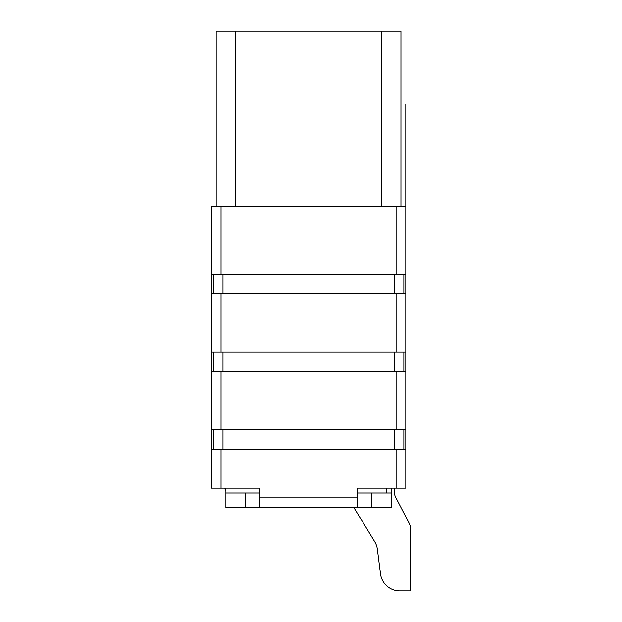 <?xml version="1.0" encoding="UTF-8"?>
<svg xmlns="http://www.w3.org/2000/svg" width="622" height="622" viewBox="0 0 622 622"><rect width="100%" height="100%" fill="white"/><g stroke="black" fill="none" stroke-linecap="round" stroke-linejoin="round"><path stroke-width="0.93" d="M357.191 492.997L391.222 492.997L391.222 507.583L357.191 507.583L357.191 488.13L396.09 488.13L396.09 449.239L211.325 449.239L211.325 206.131L216.192 206.131L216.192 31.1L235.637 31.1L235.637 206.131L216.192 206.131M391.222 492.997L391.222 488.13M409.035 523.024L395.654 497.211A11.67 11.67 0 0 1 394.947 488.13A11.67 11.67 0 0 0 395.654 497.211A11.67 11.67 0 0 1 394.947 488.13A11.67 11.67 0 0 0 395.654 497.211A11.67 11.67 0 0 1 394.947 488.13A11.67 11.67 0 0 0 395.654 497.211A11.67 11.67 0 0 1 394.947 488.13A11.67 11.67 0 0 0 395.654 497.211A11.67 11.67 0 0 1 394.947 488.13A11.67 11.67 0 0 0 395.654 497.211A11.67 11.67 0 0 1 394.947 488.13A11.67 11.67 0 0 0 395.654 497.211A11.67 11.67 0 0 1 394.947 488.13A11.67 11.67 0 0 0 395.654 497.211A11.67 11.67 0 0 1 394.947 488.13A11.67 11.67 0 0 0 395.654 497.211A11.67 11.67 0 0 1 394.947 488.13A11.67 11.67 0 0 0 395.654 497.211A11.67 11.67 0 0 1 394.947 488.13A11.67 11.67 0 0 0 395.654 497.211A11.67 11.67 0 0 1 394.947 488.13A11.67 11.67 0 0 0 395.654 497.211A11.67 11.67 0 0 1 394.947 488.13A11.67 11.67 0 0 0 395.654 497.211A11.67 11.67 0 0 1 394.947 488.13A11.67 11.67 0 0 0 395.654 497.211L409.035 523.024A14.586 14.586 0 0 1 410.675 529.742L410.675 590.9L410.675 529.742M377.383 549.343A19.445 19.445 0 0 0 374.701 541.676A19.445 19.445 0 0 1 377.383 549.343A19.445 19.445 0 0 0 374.701 541.676A19.445 19.445 0 0 1 377.383 549.343A19.445 19.445 0 0 0 374.701 541.676A19.445 19.445 0 0 1 377.383 549.343A19.445 19.445 0 0 0 374.701 541.676A19.445 19.445 0 0 1 377.383 549.343A19.445 19.445 0 0 0 374.701 541.676A19.445 19.445 0 0 1 377.383 549.343A19.445 19.445 0 0 0 374.701 541.676A19.445 19.445 0 0 1 377.383 549.343A19.445 19.445 0 0 0 374.701 541.676A19.445 19.445 0 0 1 377.383 549.343A19.445 19.445 0 0 0 374.701 541.676A19.445 19.445 0 0 1 377.383 549.343A19.445 19.445 0 0 0 374.701 541.676A19.445 19.445 0 0 1 377.383 549.343A19.445 19.445 0 0 0 374.701 541.676A19.445 19.445 0 0 1 377.383 549.343A19.445 19.445 0 0 0 374.701 541.676A19.445 19.445 0 0 1 377.383 549.343A19.445 19.445 0 0 0 374.701 541.676A19.445 19.445 0 0 1 377.383 549.343A19.445 19.445 0 0 0 374.701 541.676A19.445 19.445 0 0 1 377.383 549.343L380.508 573.904A19.445 19.445 0 0 0 399.806 590.9L410.675 590.9M374.701 541.676L353.918 507.583M225.91 491.038A4.859 4.859 0 0 1 224.946 488.13M225.91 488.13L225.91 492.997L259.949 492.997L259.949 488.13L211.325 488.13L211.325 449.239M357.191 507.583L225.91 507.583L225.91 492.997M235.637 206.131L381.496 206.131L381.496 31.1L235.637 31.1M211.325 274.201L405.808 274.201L405.808 206.131L381.496 206.131M381.496 31.1L400.949 31.1L400.949 206.131M405.808 274.201L405.808 488.13L396.09 488.13M405.808 371.443L211.325 371.443M211.325 429.786L405.808 429.786M211.325 351.998L405.808 351.998M405.808 293.654L211.325 293.654M403.865 274.201L403.865 293.654M213.276 293.654L213.276 274.201M403.865 351.998L403.865 371.443M213.276 371.443L213.276 351.998M405.808 449.239L396.09 449.239M259.949 507.583L259.949 488.13M213.276 449.239L213.276 429.786M403.865 429.786L403.865 449.239M386.363 488.13L386.363 492.997M405.808 206.131L405.808 104.029L400.949 104.029M221.051 206.131L221.051 274.201M396.09 274.201L396.09 206.131M221.051 371.443L221.051 429.786M396.09 429.786L396.09 371.443M396.09 351.998L396.09 293.654M221.051 293.654L221.051 351.998M394.138 293.654L394.138 274.201M222.995 274.201L222.995 293.654M394.138 371.443L394.138 351.998M222.995 351.998L222.995 371.443M221.051 449.239L221.051 488.13M259.949 497.857L357.191 497.857M371.777 507.583L371.777 492.997M245.363 492.997L245.363 507.583M222.995 429.786L222.995 449.239M394.138 449.239L394.138 429.786"/></g></svg>
